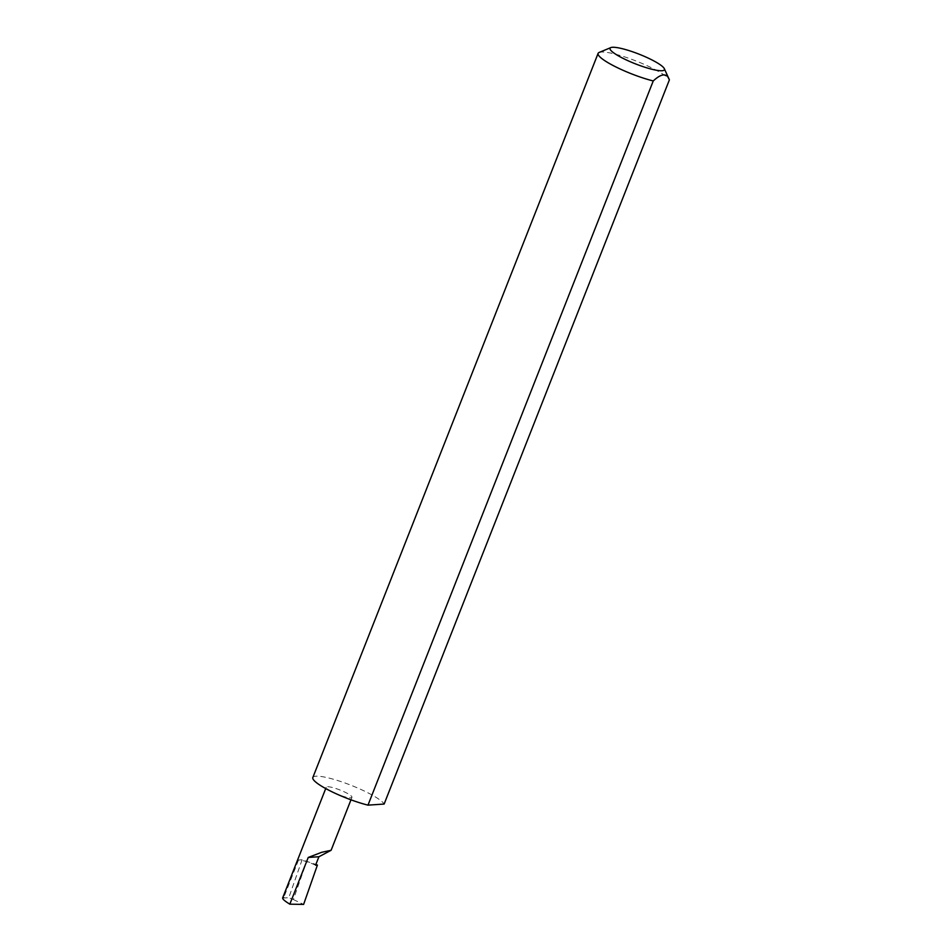 <?xml version="1.0" encoding="UTF-8"?>
<svg xmlns="http://www.w3.org/2000/svg" width="952" height="952" viewBox="0 0 952 952"><rect width="100%" height="100%" fill="white"/><g stroke="black" fill="none" stroke-linecap="round" stroke-linejoin="round"><path stroke-width="0.71" stroke-dasharray="4.76 3.57" d="M333.759 792.647A13.816 2.451 21.5 0 0 351.954 797.348A13.816 2.451 21.5 0 0 344.445 791.921A13.816 2.451 21.5 0 0 326.25 787.221A13.816 2.451 21.5 0 0 333.759 792.647M599.141 52.455A38.461 6.807 -158.5 0 1 648.764 66.462A38.461 6.807 -158.5 0 1 669.387 79.873M312.839 777.546A38.461 6.807 -158.5 0 1 363.509 790.648A38.461 6.807 -158.5 0 1 384.132 804.059M315.588 865.189A13.816 2.451 21.5 0 0 298.511 860.013L302.105 859.763L315.874 864.452M302.105 859.763L288.801 897.7L293.359 899.545L306.806 861.191M293.359 899.545L303.617 904.4M282.613 898.01L288.801 897.7M298.511 860.013L283.708 897.617M350.979 799.823L351.954 797.348M325.715 788.565L326.25 787.221"/><path stroke-width="1.43" d="M318.92 856.74L331.094 850.303L321.74 852.278L308.234 857.454L318.92 856.74L315.588 865.189L317.409 865.071L303.617 904.4L289.825 904.174C283.351 900.176 281.304 897.986 283.708 897.617M625.928 59.762A29.238 5.176 21.5 0 0 653.227 69.579A29.238 5.176 21.5 0 0 664.329 68.675A29.238 5.176 21.5 0 0 648.526 58.251A29.238 5.176 21.5 0 0 610.815 47.6A29.238 5.176 21.5 0 0 625.928 59.762M664.329 68.675L669.387 79.873C666.9 72.923 661.509 73.292 653.25 80.956A38.461 6.807 -158.5 0 1 619.026 68.461A38.461 6.807 -158.5 0 1 598.106 53.36A38.461 6.807 -158.5 0 1 599.141 52.455L610.815 47.6M653.25 80.956L367.984 805.142A38.461 6.807 -158.5 0 1 333.759 792.647A38.461 6.807 -158.5 0 1 312.839 777.546L598.106 53.36M315.874 864.452L317.409 865.071M289.825 904.174L308.234 857.454M669.387 79.873L384.132 804.059L367.984 805.142M331.094 850.303L350.979 799.823M282.613 898.01L325.715 788.565"/></g></svg>
